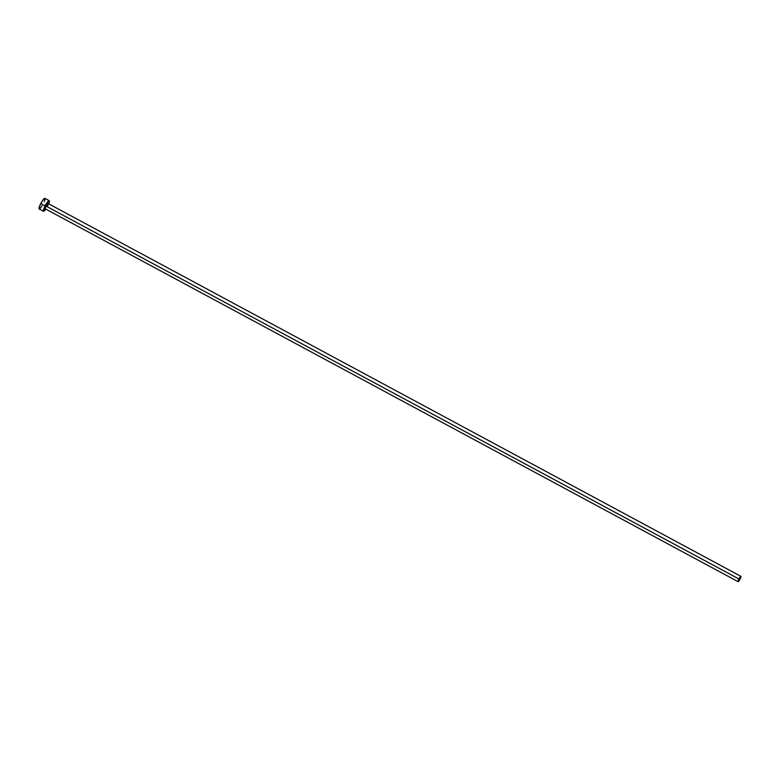 <?xml version="1.0" encoding="UTF-8"?>
<svg xmlns="http://www.w3.org/2000/svg" width="780" height="780" viewBox="0 0 780 780"><rect width="100%" height="100%" fill="white"/><g stroke="black" fill="none" stroke-linecap="round" stroke-linejoin="round"><path stroke-width="1.17" d="M739.069 578.965L740.434 577.239L739.898 579.043L739.225 578.682L739.898 579.043L738.952 580.505L738.904 579.306L740.474 577.268L738.533 580.768L739.069 578.965M47.414 206.281A3.013 0.575 118.3 0 0 48.204 203.57A3.013 0.575 118.3 0 0 46.166 206.164L45.63 205.92A3.51 0.673 -61.7 0 1 47.483 203.171A3.51 0.673 -61.7 0 1 48.077 203.58M48.038 203.59L48.214 203.57A3.013 0.575 118.3 0 0 46.166 206.164A3.013 0.575 118.3 0 0 45.367 208.874L738.065 581.656A3.013 0.575 -61.7 0 1 738.865 578.945L46.166 206.164L738.865 578.945A3.013 0.575 -61.7 0 1 740.912 576.352A3.013 0.575 -61.7 0 1 740.113 579.062A3.013 0.575 -61.7 0 1 738.065 581.656M49.208 200.694L44.879 198.364A6.016 1.16 118.3 0 0 40.784 203.531A6.016 1.16 118.3 0 0 39.175 208.952L43.504 211.282A6.016 1.16 -61.7 0 1 45.113 205.871L40.784 203.531L45.113 205.871A6.016 1.16 -61.7 0 1 49.208 200.694A6.016 1.16 -61.7 0 1 48.672 203.814M45.815 209.118A6.016 1.16 -61.7 0 1 43.504 211.282M48.565 204.067L49.345 201.63L48.818 200.743L45.679 204.828L43.329 210.863L43.895 211.234L45.864 209.05M45.425 208.611L44.752 209.099L44.616 208.533L45.63 205.92L47.57 203.093L48.077 202.956L48.009 203.843M44.977 198.461L43.095 199.807L40.784 203.531L39.039 208.016L39.566 208.903M39.955 208.621L42.12 205.813M44.236 201.737L45.055 198.783M740.113 579.062L740.981 576.829L740.288 576.761L738.017 581.607L740.113 579.062M45.289 208.757A3.51 0.673 -61.7 0 1 45.63 205.92L46.166 206.164A3.013 0.575 118.3 0 0 45.377 208.874L45.279 208.718M48.214 203.57L740.912 576.352"/></g></svg>
